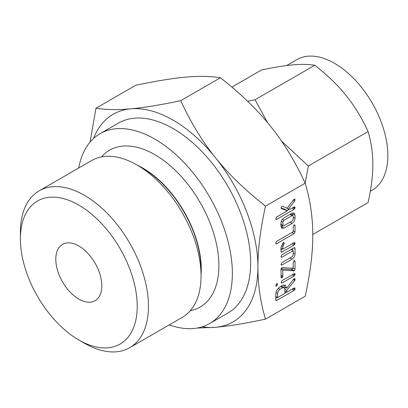 <?xml version="1.0" encoding="UTF-8"?>
<svg xmlns="http://www.w3.org/2000/svg" width="408" height="408" viewBox="0 0 408 408"><rect width="100%" height="100%" fill="white"/><g stroke="black" fill="none" stroke-linecap="round" stroke-linejoin="round"><path stroke-width="0.61" d="M277.542 284.514L276.639 286.079L275.93 286.1L275.721 285.564L276.639 283.677L277.272 283.672L277.542 284.514L276.415 283.866M282.101 282.923L281.418 282.917L281.183 282.397L282.101 280.52L294.749 273.508L295.101 274.36L294.168 275.961L282.101 282.923L281.183 282.397M280.99 269.56L281.795 267.658L282.275 267.541L293.214 268.357L293.214 262.502L294.122 260.6L294.739 260.6L295.035 261.452L295.035 269.224L294.229 270.83L282.81 270.127L282.81 276.282L281.897 277.884L281.204 277.899L280.99 269.56M280.99 256.688L281.923 254.801L294.097 247.768L294.734 247.661L295.035 248.605L295.035 254.036C294.872 256.224 293.882 257.927 292.067 259.151L281.923 265.011L281.224 265.022L280.99 264.496L281.928 262.604L292.118 256.724L293.214 255.112L293.214 250.685L281.928 257.198L281.234 257.219L280.99 256.688M280.99 251.552L280.99 247.636L283.376 242.566L284.07 242.612L284.32 243.438L282.81 246.621L282.81 249.181L294.097 242.668L294.8 242.658L294.836 244.28L294.097 245.065L281.923 252.098L281.224 252.231L280.99 251.552L281.923 252.098M293.214 226.828L294.122 224.915L294.739 224.92L295.035 225.772L295.035 232.03L294.102 233.651L276.655 243.729L275.956 243.734L275.721 243.214L276.66 241.322L293.214 231.764L293.214 226.828M280.99 223.304C281.097 221.049 282.086 219.244 283.958 217.887L292.067 213.206L294.137 213.047L295.035 215.195L295.035 218.3C294.872 220.488 293.882 222.192 292.067 223.416L283.958 228.097L281.806 228.245L280.99 226.409L280.99 223.304M265.491 319.148L305.204 296.218C310.304 273.054 312.829 252.761 312.773 235.334C312.829 217.846 310.304 200.466 305.204 183.192L265.491 206.122C260.386 229.286 257.861 249.584 257.917 267.005C257.861 284.493 260.386 301.874 265.491 319.148C245.223 323.447 228.572 326.171 215.531 327.308L197.023 328.058M281.989 206.066L287.105 208.264L293.785 199.42L294.841 199.119L295.101 199.951L294.581 201.175L288.359 209.131L289.772 209.426L294.158 206.892L294.867 206.881L294.897 208.503L294.163 209.294L276.66 219.397L275.956 219.412L275.721 218.887L276.655 217L287.446 210.768L281.357 208.631L281.025 208.019L282.015 206.05M282.56 285.365L285.411 285.151L286.712 288.175L293.658 279.154L294.158 278.669L294.831 278.71L295.101 279.531L294.749 280.475L286.712 290.389L286.712 292.276L294.137 287.987L294.856 287.966L294.897 289.593L294.168 290.374L276.721 300.451L276.022 300.584L275.788 299.916L275.788 294.515C275.956 291.337 277.343 288.793 279.954 286.87L282.56 285.365M78.81 245.963A32.538 18.788 60 0 1 100.067 274.635A32.538 18.788 60 0 1 95.079 300.711A32.538 18.788 60 0 1 78.81 299.1A32.538 18.788 60 0 1 57.553 270.428A32.538 18.788 60 0 1 62.541 244.351A32.538 18.788 60 0 1 78.81 245.963M370.306 191.25L372.249 190.128A75.353 43.508 -120 0 0 383.8 129.744A75.353 43.508 -120 0 0 334.575 63.342A75.353 43.508 -120 0 0 296.897 59.609L286.574 65.566M84.441 343.23L78.81 339.976A82.605 47.695 60 0 1 20.4 238.808A82.605 47.695 60 0 1 78.81 205.081A82.605 47.695 60 0 1 137.221 306.255A82.605 47.695 60 0 1 78.81 339.976L84.441 343.23A90.566 52.29 60 0 1 84.436 343.225A90.566 52.29 60 0 0 129.724 347.713L182.289 317.363A90.566 52.29 60 0 0 201.047 275.905A90.566 52.29 60 0 0 137.006 164.985L137.006 164.985A90.566 52.29 60 0 0 91.724 160.497L39.158 190.847A90.566 52.29 60 0 1 84.441 195.335A90.566 52.29 60 0 1 143.606 275.14A90.566 52.29 60 0 1 129.724 347.713M20.4 238.808L20.4 232.31A90.566 52.29 60 0 1 39.158 190.847M312.773 234.503L368.082 202.572C371.285 188.011 372.871 175.256 372.841 164.302C372.871 153.362 371.285 142.433 368.082 131.524C361.758 117.82 354.46 105.856 346.198 95.635C338.038 85.425 327.573 75.296 314.798 65.239C308.474 64.24 301.18 64.117 292.913 64.872C284.753 65.586 274.288 67.294 261.513 69.998L231.892 87.103M281.525 141.086L308.331 166.02L368.082 131.524M308.331 166.02L305.189 183.156M247.585 101.255L255.046 99.736L314.798 65.239M255.046 99.736L267.541 122.614M142.565 168.193L137.011 164.985L142.565 168.193A82.707 47.751 60 0 1 201.047 269.484L201.047 275.905M101.541 156.886A90.566 52.29 60 0 1 154.861 154.678A90.566 52.29 60 0 1 216.164 242.622A90.566 52.29 60 0 1 190.327 310.672M169.274 324.88A109.604 63.281 -120 0 0 209.666 323.544A109.604 63.281 -120 0 0 226.466 235.717A109.604 63.281 -120 0 0 154.861 139.128A109.604 63.281 -120 0 0 100.057 133.702A109.604 63.281 -120 0 0 78.708 168.014M100.057 133.702L118.346 123.145A109.604 63.281 60 0 1 173.145 128.571A109.604 63.281 60 0 1 244.749 225.16A109.604 63.281 60 0 1 227.95 312.987L209.666 323.544M202.24 326.803A119.881 69.212 -120 0 0 215.531 327.308A119.881 69.212 -120 0 0 257.917 267.005A119.881 69.212 -120 0 0 215.531 157.769A119.881 69.212 -120 0 0 173.145 120.181A119.881 69.212 -120 0 0 130.764 108.824A119.881 69.212 -120 0 0 93.529 138.501M90.081 142.091L95.951 108.242C106.014 109.829 117.616 110.027 130.764 108.824C143.8 107.687 160.451 104.968 180.719 100.669C190.781 122.477 202.388 141.51 215.531 157.769C228.572 174.083 245.223 190.204 265.491 206.122M305.204 183.192C295.142 161.384 283.535 142.351 270.392 126.092C257.351 109.778 240.7 93.656 220.432 77.739C210.37 76.148 198.767 75.954 185.62 77.153C172.584 78.29 155.927 81.013 135.665 85.313L95.951 108.242M220.432 77.739L180.719 100.669M293.939 199.282L295.101 199.951M293.107 200.323L294.581 201.175M286.125 207.84L288.359 209.131M293.928 207.024L295.101 207.703M293.133 207.483L294.897 208.503M292.082 208.09L294.163 209.294M289.272 209.319L287.105 210.569M275.721 218.861L276.66 219.397M281.03 207.968L285.024 209.37L287.446 210.768M292.541 212.976L292.613 213.797L295.035 215.195M292.613 213.797L292.613 215.342M293.214 217.25L295.035 218.3M289.986 222.212L292.067 223.416M283.035 225.833L281.535 226.7L283.958 228.097M281.535 226.7L281.025 226.94M293.214 216.225L292.893 215.501L292.108 215.582L283.917 220.315L282.81 222.227L283.07 225.854L283.917 225.721L292.108 220.988L293.214 219.376L293.214 216.225M290.027 214.384L292.108 215.582M280.99 224.329L282.81 225.384M281.316 221.365L282.81 222.227M282.346 219.407L283.917 220.315M293.893 225.114L295.035 225.772M293.214 230.979L295.035 232.03M292.021 232.453L294.102 233.651M275.721 243.188L276.655 243.729M283.137 242.76L284.32 243.438M282.168 243.943L283.682 244.815M281.301 245.749L282.81 246.621M280.99 248.13L282.81 249.181M293.862 242.801L295.035 243.474M293.066 243.26L294.836 244.28M292.021 243.867L294.097 245.065M282.469 248.987L280.99 249.839M293.842 247.916L295.035 248.605M292.613 248.63L292.613 250.339M293.214 252.986L295.035 254.036M289.986 257.953L292.067 259.151M280.99 264.471L281.923 265.011M291.134 249.482L293.214 250.685M280.99 256.658L281.928 257.198M293.898 260.794L295.035 261.452M293.214 268.173L295.035 269.224M292.613 267.827L291.807 269.428L294.229 270.83M291.807 269.428L291.225 269.576L293.648 270.978M291.225 269.576L281.061 268.785M281.01 269.091L282.81 270.127M280.99 275.232L282.81 276.282M280.99 276.333L282.545 277.231M280.99 277.358L281.897 277.884M293.939 273.692L295.101 274.36M293.128 274.156L294.897 275.176M292.087 274.757L294.168 275.961M275.721 285.549L276.639 286.079M283.953 284.861L284.289 286.778L286.712 288.175M293.923 278.853L295.101 279.531M293.556 279.281L294.994 280.107M293.281 279.628L294.749 280.475M285.513 287.482L284.769 288.4M284.891 289.338L286.712 290.389M284.891 291.225L286.712 292.276M293.928 288.109L295.101 288.788M293.128 288.573L294.897 289.593M292.087 289.175L294.168 290.374M286.37 292.082L284.891 292.934M277.267 297.335L275.788 298.192M275.788 299.911L276.721 300.451M275.788 296.483L277.608 297.534L284.891 293.327L284.891 289.257L284.131 287.599L281.341 286.064M276.032 292.551L277.608 293.459L277.608 297.534M278.266 288.298L279.954 289.272C278.506 290.307 277.726 291.7 277.608 293.459M280.48 286.564L282.56 287.767L279.954 289.272M284.131 287.599L282.56 287.767M137.715 165.393A82.635 47.71 60 0 1 142.841 168.091A82.635 47.71 60 0 1 201.047 275.089M292.893 215.501L290.47 214.103M283.07 225.854L280.648 224.451"/></g></svg>

